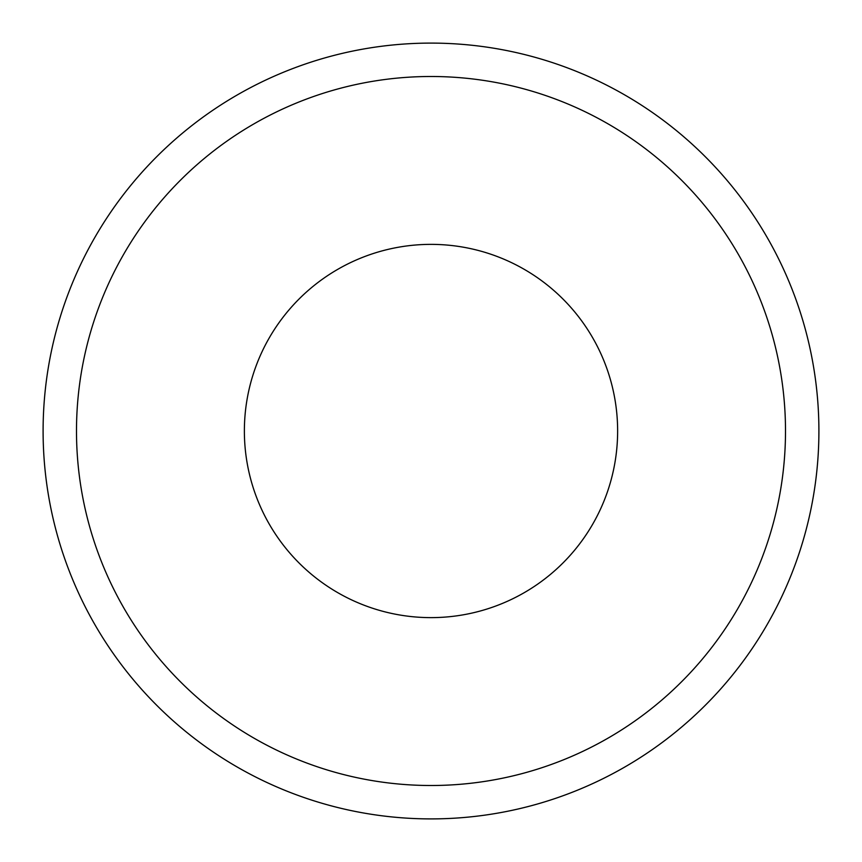 <?xml version="1.0" encoding="UTF-8"?>
<svg xmlns="http://www.w3.org/2000/svg" width="862" height="862" viewBox="0 0 862 862"><rect width="100%" height="100%" fill="white"/><g stroke="black" fill="none" stroke-linecap="round" stroke-linejoin="round"><path stroke-width="1.29" d="M76.492 431A354.508 354.508 0 0 0 608.249 738.012A354.508 354.508 0 0 0 608.249 123.988A354.508 354.508 0 0 0 76.492 431M244.377 431A186.623 186.623 0 0 0 524.312 592.625A186.623 186.623 0 0 0 524.312 269.375A186.623 186.623 0 0 0 244.377 431M43.1 431A387.9 387.9 0 0 1 624.95 95.068A387.9 387.9 0 0 1 624.95 766.932A387.9 387.9 0 0 1 43.1 431"/></g></svg>
